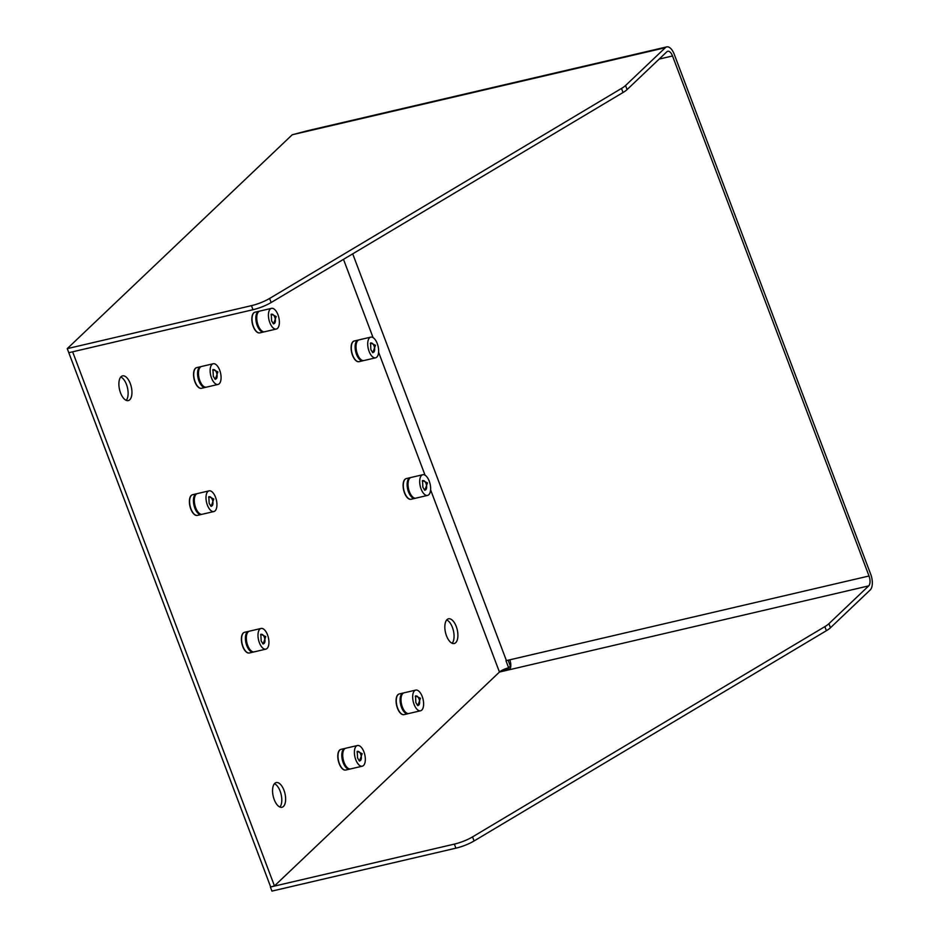 <?xml version="1.0" encoding="UTF-8"?>
<svg xmlns="http://www.w3.org/2000/svg" width="938" height="938" viewBox="0 0 938 938"><rect width="100%" height="100%" fill="white"/><g stroke="black" fill="none" stroke-linecap="round" stroke-linejoin="round"><path stroke-width="1.41" d="M665.335 47.697L292.246 134.755L67.255 348.631L251.443 305.659A17.904 4.233 -20.7 0 0 269.616 298.448L621.495 88.442A17.904 4.233 -20.7 0 0 625.54 85.522L665.335 47.697A12.229 5.816 -103.1 0 1 666.754 46.9A12.229 5.816 -103.1 0 1 674.246 54.334L870.745 574.361A12.229 5.816 76.9 0 1 870.23 589.943L830.447 627.768A17.904 4.233 159.3 0 1 826.39 630.699L474.077 840.964A17.904 4.233 159.3 0 1 455.903 848.175L271.938 891.1L270.402 887.031L454.367 844.106A17.904 4.233 -20.7 0 0 472.541 836.895L474.077 840.964M499.684 671.831A7.75 1.829 159.3 0 1 500.341 671.327A7.75 1.829 159.3 0 1 508.631 667.774L505.969 660.715A7.75 1.829 159.3 0 1 506.414 660.61L869.022 575.991L672.523 55.975L659.156 59.094M508.115 660.211L510.354 666.132L508.631 667.774M292.246 134.755L307.347 130.781A12.229 5.816 -103.1 0 1 307.535 130.722L666.754 46.9M672.523 55.975A7.75 3.693 -103.1 0 0 667.774 51.262A7.75 3.693 -103.1 0 0 666.871 51.766L627.076 89.591A17.904 4.233 159.3 0 1 623.031 92.51L271.152 302.517A17.904 4.233 159.3 0 1 252.979 309.716L68.802 352.7L72.625 351.809L274.459 885.929L270.402 887.031M472.541 836.895L824.854 626.631A17.904 4.233 -20.7 0 0 828.911 623.7L868.694 585.887A7.75 3.693 76.9 0 0 869.022 575.991M499.391 671.913L510.108 668.841A7.75 3.693 76.9 0 0 509.803 659.824M868.694 585.887L499.45 672.054L274.459 885.929M270.625 886.82L67.255 348.631M120.779 377.006A12.675 6.027 -103.1 0 1 127.462 387.746A12.675 6.027 -103.1 0 1 126.22 400.35M274.459 783.699A12.675 6.027 -103.1 0 1 281.13 794.439A12.675 6.027 -103.1 0 1 279.899 807.032M446.723 619.936A12.675 6.027 -103.1 0 1 453.406 630.676A12.675 6.027 -103.1 0 1 452.175 643.269M410.727 499.309A10.588 5.042 -103.1 0 1 403.95 491.242A10.588 5.042 -103.1 0 1 404.923 479.33A10.588 5.042 -103.1 0 1 405.92 478.708M249.027 653.024A10.588 5.042 -103.1 0 1 242.25 644.969A10.588 5.042 -103.1 0 1 243.212 633.044A10.588 5.042 -103.1 0 1 244.22 632.423M197.039 515.431A10.588 5.042 -103.1 0 1 190.25 507.376A10.588 5.042 -103.1 0 1 191.223 495.452A10.588 5.042 -103.1 0 1 192.22 494.83M358.738 361.705A10.588 5.042 -103.1 0 1 351.961 353.649A10.588 5.042 -103.1 0 1 352.923 341.725A10.588 5.042 -103.1 0 1 353.931 341.104M447.016 619.631A12.675 6.027 -103.1 0 1 448.481 618.81A12.675 6.027 -103.1 0 1 456.794 628.12A12.675 6.027 -103.1 0 1 455.716 642.671A12.675 6.027 -103.1 0 1 454.25 643.503A12.675 6.027 -103.1 0 1 445.937 634.182A12.675 6.027 -103.1 0 1 447.016 619.631M274.74 783.394A12.675 6.027 -103.1 0 1 276.218 782.573A12.675 6.027 -103.1 0 1 284.519 791.883A12.675 6.027 -103.1 0 1 283.452 806.446A12.675 6.027 -103.1 0 1 281.975 807.266A12.675 6.027 -103.1 0 1 273.662 797.957A12.675 6.027 -103.1 0 1 274.74 783.394M121.061 376.701A12.675 6.027 -103.1 0 1 122.538 375.88A12.675 6.027 -103.1 0 1 130.839 385.19A12.675 6.027 -103.1 0 1 129.772 399.752A12.675 6.027 -103.1 0 1 128.295 400.573A12.675 6.027 -103.1 0 1 119.994 391.263A12.675 6.027 -103.1 0 1 121.061 376.701M345.43 770.075A10.588 5.042 -103.1 0 1 338.653 762.019A10.588 5.042 -103.1 0 1 339.615 750.095A10.588 5.042 -103.1 0 1 340.623 749.474M403.715 714.674A10.588 5.042 -103.1 0 1 396.938 706.619A10.588 5.042 -103.1 0 1 397.9 694.695A10.588 5.042 -103.1 0 1 398.908 694.073M201.178 388.332A10.588 5.042 -103.1 0 1 194.401 380.277A10.588 5.042 -103.1 0 1 195.362 368.353A10.588 5.042 -103.1 0 1 196.37 367.731M259.463 332.92A10.588 5.042 -103.1 0 1 252.685 324.865A10.588 5.042 -103.1 0 1 253.647 312.94A10.588 5.042 -103.1 0 1 254.655 312.319M414.995 498.348L411.172 499.239A10.623 5.053 -103.1 0 1 404.677 492.79A10.623 5.053 -103.1 0 1 406.353 478.556L410.176 477.665A10.623 5.053 76.9 0 0 408.499 491.899A10.623 5.053 76.9 0 0 414.995 498.348A10.623 5.053 76.9 0 0 415.44 498.207M413.998 497.867A10.084 4.796 -103.1 0 1 408.698 491.7A10.084 4.796 -103.1 0 1 409.484 478.544M427.587 495.416L415.909 498.137A10.623 5.053 -103.1 0 1 409.402 491.688A10.623 5.053 -103.1 0 1 411.079 477.454L422.757 474.734A10.623 5.053 76.9 0 0 421.08 488.956A10.623 5.053 76.9 0 0 427.587 495.416A10.623 5.053 76.9 0 0 429.252 481.182A10.623 5.053 76.9 0 0 422.757 474.734M422.874 487.256L422.534 480.537L427.47 482.894L424.82 490.316L422.874 487.256M424.339 489.835A4.819 2.298 -103.1 0 0 425.277 489.999A4.819 2.298 -103.1 0 0 426.04 483.539A4.819 2.298 76.9 0 0 423.097 480.608A4.819 2.298 76.9 0 0 422.311 481.171M253.295 652.074L249.473 652.965A10.623 5.053 -103.1 0 1 242.965 646.505A10.623 5.053 -103.1 0 1 244.642 632.282L248.464 631.391A10.623 5.053 76.9 0 0 246.788 645.614A10.623 5.053 76.9 0 0 253.295 652.074A10.623 5.053 76.9 0 0 253.741 651.922M252.287 651.593A10.084 4.796 -103.1 0 1 246.999 645.426A10.084 4.796 -103.1 0 1 247.784 632.259M265.876 649.131L254.198 651.863A10.623 5.053 -103.1 0 1 247.702 645.403A10.623 5.053 -103.1 0 1 249.379 631.18L261.045 628.448A10.623 5.053 76.9 0 0 259.369 642.682A10.623 5.053 76.9 0 0 265.876 649.131A10.623 5.053 76.9 0 0 267.553 634.909A10.623 5.053 76.9 0 0 261.045 628.448M261.163 640.982L260.823 634.252L265.759 636.609L263.109 644.031L261.163 640.982M262.628 643.562A4.819 2.298 -103.1 0 0 263.578 643.714A4.819 2.298 -103.1 0 0 264.34 637.254A4.819 2.298 76.9 0 0 261.385 634.334A4.819 2.298 76.9 0 0 260.612 634.897M201.295 514.481L197.472 515.372A10.623 5.053 -103.1 0 1 190.977 508.912A10.623 5.053 -103.1 0 1 192.653 494.689L196.476 493.798A10.623 5.053 76.9 0 0 194.799 508.021A10.623 5.053 76.9 0 0 201.295 514.481A10.623 5.053 76.9 0 0 201.74 514.329M200.298 514.001A10.084 4.796 -103.1 0 1 194.998 507.821A10.084 4.796 -103.1 0 1 195.784 494.666M213.887 511.538L202.209 514.259A10.623 5.053 -103.1 0 1 195.702 507.81A10.623 5.053 -103.1 0 1 197.379 493.576L209.057 490.855A10.623 5.053 76.9 0 0 207.38 505.09A10.623 5.053 76.9 0 0 213.887 511.538A10.623 5.053 76.9 0 0 215.552 497.316A10.623 5.053 76.9 0 0 209.057 490.855M209.174 503.378L208.834 496.659L213.77 499.016L211.12 506.438L209.174 503.378M210.64 505.957A4.819 2.298 -103.1 0 0 211.578 506.121A4.819 2.298 -103.1 0 0 212.34 499.661A4.819 2.298 76.9 0 0 209.397 496.73A4.819 2.298 76.9 0 0 208.611 497.292M363.006 360.755L359.184 361.646A10.623 5.053 -103.1 0 1 352.676 355.197A10.623 5.053 -103.1 0 1 354.353 340.963L358.175 340.072A10.623 5.053 76.9 0 0 356.499 354.306A10.623 5.053 76.9 0 0 363.006 360.755A10.623 5.053 76.9 0 0 363.452 360.602M362.009 360.274A10.084 4.796 -103.1 0 1 356.71 354.107A10.084 4.796 -103.1 0 1 357.495 340.951M375.587 357.824L363.909 360.544A10.623 5.053 -103.1 0 1 357.413 354.083A10.623 5.053 -103.1 0 1 359.09 339.861L370.756 337.141A10.623 5.053 76.9 0 0 369.091 351.363A10.623 5.053 76.9 0 0 375.587 357.824A10.623 5.053 76.9 0 0 377.264 343.589A10.623 5.053 76.9 0 0 370.756 337.141M370.873 349.663L370.545 342.945L375.47 345.29L372.82 352.711L370.873 349.663M372.339 352.242A4.819 2.298 -103.1 0 0 373.289 352.407A4.819 2.298 -103.1 0 0 374.051 345.946A4.819 2.298 76.9 0 0 371.096 343.015A4.819 2.298 76.9 0 0 370.322 343.578M349.686 769.125L345.876 770.016A10.623 5.053 -103.1 0 1 339.368 763.567A10.623 5.053 -103.1 0 1 341.045 749.333L344.867 748.442A10.623 5.053 76.9 0 0 343.191 762.676A10.623 5.053 76.9 0 0 349.686 769.125A10.623 5.053 76.9 0 0 350.132 768.972M348.69 768.644A10.084 4.796 -103.1 0 1 343.39 762.477A10.084 4.796 -103.1 0 1 344.176 749.321M362.279 766.194L350.601 768.914A10.623 5.053 -103.1 0 1 344.094 762.453A10.623 5.053 -103.1 0 1 345.77 748.231L357.448 745.511A10.623 5.053 76.9 0 0 355.772 759.733A10.623 5.053 76.9 0 0 362.279 766.194A10.623 5.053 76.9 0 0 363.956 751.959A10.623 5.053 76.9 0 0 357.448 745.511M357.566 758.033L357.226 751.303L362.162 753.66L359.512 761.081L357.566 758.033M359.031 760.612A4.819 2.298 -103.1 0 0 359.981 760.765A4.819 2.298 -103.1 0 0 360.731 754.316A4.819 2.298 76.9 0 0 357.788 751.385A4.819 2.298 76.9 0 0 357.015 751.948M407.971 713.724L404.161 714.615A10.623 5.053 -103.1 0 1 397.653 708.155A10.623 5.053 -103.1 0 1 399.33 693.932L403.152 693.03A10.623 5.053 76.9 0 0 401.476 707.264A10.623 5.053 76.9 0 0 407.971 713.724A10.623 5.053 76.9 0 0 408.417 713.572M406.975 713.232A10.084 4.796 -103.1 0 1 401.675 707.064A10.084 4.796 -103.1 0 1 402.461 693.909M420.564 710.781L408.886 713.501A10.623 5.053 -103.1 0 1 402.379 707.053A10.623 5.053 -103.1 0 1 404.055 692.819L415.733 690.098A10.623 5.053 76.9 0 0 414.057 704.332A10.623 5.053 76.9 0 0 420.564 710.781A10.623 5.053 76.9 0 0 422.241 696.559A10.623 5.053 76.9 0 0 415.733 690.098M415.851 702.621L415.511 695.902L420.447 698.259L417.797 705.681L415.851 702.621M417.316 705.2A4.819 2.298 -103.1 0 0 418.266 705.364A4.819 2.298 -103.1 0 0 419.016 698.904A4.819 2.298 76.9 0 0 416.073 695.973A4.819 2.298 76.9 0 0 415.3 696.535M205.445 387.382L201.623 388.273A10.623 5.053 -103.1 0 1 195.116 381.813A10.623 5.053 -103.1 0 1 196.792 367.59L200.615 366.699A10.623 5.053 76.9 0 0 198.938 380.922A10.623 5.053 76.9 0 0 205.445 387.382A10.623 5.053 76.9 0 0 205.891 387.23M204.437 386.902A10.084 4.796 -103.1 0 1 199.137 380.734A10.084 4.796 -103.1 0 1 199.935 367.567M218.026 384.439L206.348 387.171A10.623 5.053 -103.1 0 1 199.853 380.711A10.623 5.053 -103.1 0 1 201.529 366.488L213.196 363.756A10.623 5.053 76.9 0 0 211.519 377.991A10.623 5.053 76.9 0 0 218.026 384.439A10.623 5.053 76.9 0 0 219.703 370.217A10.623 5.053 76.9 0 0 213.196 363.756M213.313 376.279L212.973 369.56L217.909 371.917L215.259 379.339L213.313 376.279M214.779 378.858A4.819 2.298 -103.1 0 0 215.728 379.022A4.819 2.298 -103.1 0 0 216.49 372.562A4.819 2.298 76.9 0 0 213.536 369.631A4.819 2.298 76.9 0 0 212.762 370.193M263.73 331.97L259.908 332.861A10.623 5.053 -103.1 0 1 253.401 326.412A10.623 5.053 -103.1 0 1 255.077 312.178L258.9 311.287A10.623 5.053 76.9 0 0 257.223 325.521A10.623 5.053 76.9 0 0 263.73 331.97A10.623 5.053 76.9 0 0 264.176 331.818M262.722 331.489A10.084 4.796 -103.1 0 1 257.434 325.322A10.084 4.796 -103.1 0 1 258.22 312.166M276.311 329.039L264.633 331.759A10.623 5.053 -103.1 0 1 258.138 325.31A10.623 5.053 -103.1 0 1 259.814 311.076L271.481 308.356A10.623 5.053 76.9 0 0 269.804 322.578A10.623 5.053 76.9 0 0 276.311 329.039A10.623 5.053 76.9 0 0 277.988 314.805A10.623 5.053 76.9 0 0 271.481 308.356M271.598 320.878L271.258 314.16L276.194 316.505L273.544 323.927L271.598 320.878M273.064 323.458A4.819 2.298 -103.1 0 0 274.013 323.622A4.819 2.298 -103.1 0 0 274.775 317.161A4.819 2.298 76.9 0 0 271.821 314.23A4.819 2.298 76.9 0 0 271.047 314.793M271.152 302.517L269.616 298.448M252.979 309.716L251.443 305.659M623.031 92.51L621.495 88.442M627.076 89.591L625.54 85.522M824.854 626.631L826.39 630.699M828.911 623.7L830.447 627.768M454.367 844.106L455.903 848.175M352.711 253.846L506.414 660.61M343.496 259.345L373.078 337.621M378.6 352.266L425.066 475.226M430.601 489.859L499.45 672.054"/></g></svg>
